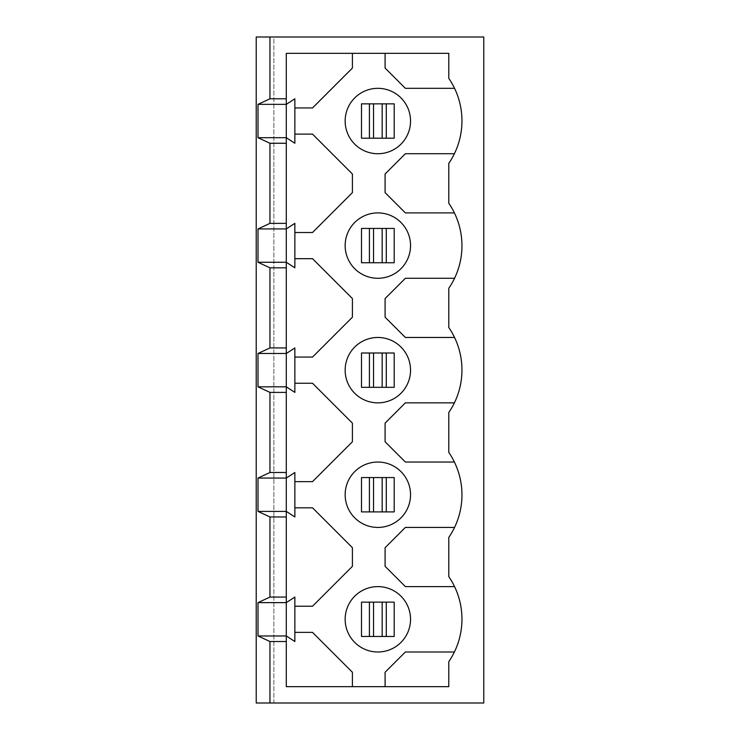 <?xml version="1.0" encoding="UTF-8"?>
<svg xmlns="http://www.w3.org/2000/svg" width="740" height="740" viewBox="0 0 740 740"><rect width="100%" height="100%" fill="white"/><g stroke="black" fill="none" stroke-linecap="round" stroke-linejoin="round"><path stroke-width="0.56" stroke-dasharray="3.7 2.78" d="M345.154 494.736A32.699 32.699 0 0 0 377.844 527.435A32.699 32.699 0 0 0 410.543 494.736A32.699 32.699 0 0 0 377.844 462.038A32.699 32.699 0 0 0 345.154 494.736M345.154 619.297A32.699 32.699 0 0 0 377.844 651.995A32.699 32.699 0 0 0 410.543 619.297A32.699 32.699 0 0 0 377.844 586.607A32.699 32.699 0 0 0 345.154 619.297M454.554 527.435A75.203 75.203 0 0 1 448.792 537.397L448.792 576.636A75.203 75.203 0 0 1 454.554 586.607L405.372 586.607L385.096 566.331L385.096 547.702L405.372 527.435L454.554 527.435A75.203 75.203 0 0 0 454.397 462.038L405.372 462.038L385.096 441.762L385.096 423.132L405.372 402.856L454.397 402.856A75.203 75.203 0 0 1 448.792 412.504L448.792 452.39A75.203 75.203 0 0 1 454.397 462.038M286.297 478.059L286.297 353.489L294.862 347.93L294.862 383.246L312.511 383.246L352.407 423.132L352.407 441.762L312.511 481.657L294.862 481.657L294.862 472.499L286.297 478.059L286.297 686.655L448.792 686.655L448.792 661.643A75.203 75.203 0 0 0 454.554 586.607M410.543 370.157A32.699 32.699 0 0 1 377.844 402.856A32.699 32.699 0 0 1 345.154 370.157A32.699 32.699 0 0 1 377.844 337.468A32.699 32.699 0 0 1 410.543 370.157M410.543 245.597A32.699 32.699 0 0 1 377.844 278.286A32.699 32.699 0 0 1 345.154 245.597A32.699 32.699 0 0 1 377.844 212.898A32.699 32.699 0 0 1 410.543 245.597M454.397 212.898A75.203 75.203 0 0 0 448.792 203.25L448.792 163.364A75.203 75.203 0 0 0 454.397 153.726L405.372 153.726L385.096 173.993L385.096 192.631L405.372 212.898L454.397 212.898A75.203 75.203 0 0 1 454.554 278.286L405.372 278.286L385.096 298.562L385.096 317.192L405.372 337.468L454.554 337.468A75.203 75.203 0 0 1 454.397 402.856M454.554 278.286A75.203 75.203 0 0 1 448.792 288.258L448.792 327.496A75.203 75.203 0 0 1 454.554 337.468M345.154 121.027A32.699 32.699 0 0 0 377.844 153.726A32.699 32.699 0 0 0 410.543 121.027A32.699 32.699 0 0 0 377.844 88.328A32.699 32.699 0 0 0 345.154 121.027M454.397 153.726A75.203 75.203 0 0 0 454.554 88.328L405.372 88.328L385.096 68.061L385.096 53.345L286.297 53.345L286.297 228.919L294.862 223.36L294.862 232.517L312.511 232.517L352.407 192.631L352.407 173.993L312.511 134.107L294.862 134.107L294.862 98.79L286.297 104.349M294.862 357.078L312.511 357.078L352.407 317.192L352.407 298.562L312.511 258.676L294.862 258.676L294.862 232.517M294.862 481.657L294.862 507.816L312.511 507.816L352.407 547.702L352.407 566.331L312.511 606.226L294.862 606.226L294.862 632.376L312.511 632.376L352.407 672.262L352.407 686.655M286.297 353.489L286.297 228.919M273.874 703L273.874 37L256.225 37L256.225 703L273.874 703L273.874 37L483.775 37L483.775 703L273.874 703M382.164 636.465L394.198 636.465L394.198 602.138L361.499 602.138L361.499 636.465L394.198 636.465L394.198 602.138L394.198 636.465L361.499 636.465L361.499 602.138L369.417 602.138L369.417 636.465L361.499 636.465L361.499 602.138L394.198 602.138L382.164 602.138L382.164 636.465L373.534 636.465L373.534 602.138L382.164 602.138M394.198 477.568L361.499 477.568L361.499 511.895L394.198 511.895L394.198 477.568L394.198 511.895L394.198 477.568L361.499 477.568L361.499 511.895L394.198 511.895L386.28 511.895L386.28 477.568L394.198 477.568M369.417 228.429L361.499 228.429L361.499 262.756L394.198 262.756L361.499 262.756L361.499 228.429L394.198 228.429L394.198 262.756L394.198 228.429L361.499 228.429L361.499 262.756L369.417 262.756L369.417 228.429L373.534 228.429L373.534 262.756L369.417 262.756M394.198 387.325L361.499 387.325L361.499 352.999L394.198 352.999L394.198 387.325L394.198 352.999L394.198 387.325L361.499 387.325L361.499 352.999L394.198 352.999L386.28 352.999L386.28 387.325L394.198 387.325M382.164 138.195L394.198 138.195L394.198 103.859L361.499 103.859L361.499 138.195L394.198 138.195L394.198 103.859L394.198 138.195L361.499 138.195L361.499 103.859L369.417 103.859L369.417 138.195L361.499 138.195L361.499 103.859L394.198 103.859L382.164 103.859L382.164 138.195L373.534 138.195L373.534 103.859L382.164 103.859M286.297 635.975L294.862 641.534L294.862 632.376M454.397 651.995L405.372 651.995L385.096 672.262L385.096 686.655M352.407 53.345L352.407 68.061L312.511 107.948L294.862 107.948M286.297 137.705L294.862 143.255L294.862 134.107M454.554 88.328A75.203 75.203 0 0 0 448.792 78.357L448.792 53.345L385.096 53.345M369.417 138.195L373.534 138.195M373.534 103.859L369.417 103.859M386.28 138.195L386.28 103.859M294.862 383.246L294.862 392.394L286.297 386.835M294.862 258.676L294.862 267.825L286.297 262.265M373.534 262.756L382.164 262.756L382.164 228.429L373.534 228.429M382.164 228.429L394.198 228.429L394.198 262.756L382.164 262.756M373.534 387.325L382.164 387.325L382.164 352.999L373.534 352.999L373.534 387.325L361.499 387.325L361.499 352.999L373.534 352.999M382.164 352.999L386.28 352.999M386.28 387.325L382.164 387.325M369.417 387.325L369.417 352.999M386.28 228.429L386.28 262.756M286.297 511.405L294.862 516.964L294.862 507.816M294.862 606.226L294.862 597.069L286.297 602.628M369.417 636.465L373.534 636.465M373.534 602.138L369.417 602.138M382.164 511.895L373.534 511.895L373.534 477.568L382.164 477.568L382.164 511.895L386.28 511.895M369.417 511.895L361.499 511.895L361.499 477.568L369.417 477.568L369.417 511.895L373.534 511.895M386.28 477.568L382.164 477.568M373.534 477.568L369.417 477.568M386.28 636.465L386.28 602.138"/><path stroke-width="1.11" d="M345.154 494.736A32.699 32.699 0 0 0 377.844 527.435A32.699 32.699 0 0 0 410.543 494.736A32.699 32.699 0 0 0 377.844 462.038A32.699 32.699 0 0 0 345.154 494.736M345.154 619.297A32.699 32.699 0 0 0 377.844 651.995A32.699 32.699 0 0 0 410.543 619.297A32.699 32.699 0 0 0 377.844 586.607A32.699 32.699 0 0 0 345.154 619.297M258.01 228.919L286.297 228.919L294.862 223.36L294.862 267.825L286.297 262.265L286.297 53.345L448.792 53.345L448.792 78.357A75.203 75.203 0 0 1 448.792 163.364L448.792 203.25A75.203 75.203 0 0 1 448.792 288.258L448.792 327.496A75.203 75.203 0 0 1 448.792 412.504L448.792 452.39A75.203 75.203 0 0 1 448.792 537.397L448.792 576.636A75.203 75.203 0 0 1 448.792 661.643L448.792 686.655L286.297 686.655L286.297 597.069L269.952 597.069L269.952 516.964L258.01 511.405L258.01 478.059L269.952 472.499L269.952 392.394L258.01 386.835L258.01 353.489L269.952 347.93L269.952 267.825L258.01 262.265L258.01 228.919L269.952 223.36L269.952 143.255L258.01 137.705L258.01 104.349L269.952 98.79L269.952 37L483.775 37L483.775 703L256.225 703L256.225 37L269.952 37M410.543 370.157A32.699 32.699 0 0 1 377.844 402.856A32.699 32.699 0 0 1 345.154 370.157A32.699 32.699 0 0 1 377.844 337.468A32.699 32.699 0 0 1 410.543 370.157M410.543 245.597A32.699 32.699 0 0 1 377.844 278.286A32.699 32.699 0 0 1 345.154 245.597A32.699 32.699 0 0 1 377.844 212.898A32.699 32.699 0 0 1 410.543 245.597M345.154 121.027A32.699 32.699 0 0 0 377.844 153.726A32.699 32.699 0 0 0 410.543 121.027A32.699 32.699 0 0 0 377.844 88.328A32.699 32.699 0 0 0 345.154 121.027M352.407 53.345L352.407 68.061L312.511 107.948L294.862 107.948M294.862 134.107L312.511 134.107L352.407 173.993L352.407 192.631L312.511 232.517L294.862 232.517M294.862 357.078L312.511 357.078L352.407 317.192L352.407 298.562L312.511 258.676L294.862 258.676M294.862 481.657L312.511 481.657L352.407 441.762L352.407 423.132L312.511 383.246L294.862 383.246M294.862 507.816L312.511 507.816L352.407 547.702L352.407 566.331L312.511 606.226L294.862 606.226M294.862 632.376L312.511 632.376L352.407 672.262L352.407 686.655M454.397 651.995L405.372 651.995L385.096 672.262L385.096 686.655M454.554 586.607L405.372 586.607L385.096 566.331L385.096 547.702L405.372 527.435L454.554 527.435M454.397 462.038L405.372 462.038L385.096 441.762L385.096 423.132L405.372 402.856L454.397 402.856M454.554 278.286L405.372 278.286L385.096 298.562L385.096 317.192L405.372 337.468L454.554 337.468M454.397 153.726L405.372 153.726L385.096 173.993L385.096 192.631L405.372 212.898L454.397 212.898M454.554 88.328L405.372 88.328L385.096 68.061L385.096 53.345M258.01 262.265L286.297 262.265L286.297 267.825L269.952 267.825M258.01 353.489L286.297 353.489L294.862 347.93L294.862 392.394L286.297 386.835L286.297 267.825M258.01 386.835L286.297 386.835L286.297 392.394L269.952 392.394M286.297 597.069L286.297 392.394M286.297 641.534L269.952 641.534L269.952 703M269.952 641.534L258.01 635.975L258.01 602.628L269.952 597.069M286.297 472.499L269.952 472.499M286.297 223.36L269.952 223.36M286.297 143.255L269.952 143.255M258.01 137.705L286.297 137.705L294.862 143.255L294.862 98.79L286.297 104.349L258.01 104.349M286.297 98.79L269.952 98.79M394.198 103.859L386.28 103.859L386.28 138.195L394.198 138.195L394.198 103.859M386.28 138.195L382.164 138.195L382.164 103.859L386.28 103.859M382.164 138.195L369.417 138.195L369.417 103.859L382.164 103.859M373.534 103.859L373.534 138.195M369.417 138.195L361.499 138.195L361.499 103.859L369.417 103.859M286.297 347.93L269.952 347.93M394.198 262.756L386.28 262.756L386.28 228.429L394.198 228.429L394.198 262.756M386.28 228.429L382.164 228.429L382.164 262.756L386.28 262.756M382.164 228.429L369.417 228.429L369.417 262.756L373.534 262.756L373.534 228.429M373.534 262.756L382.164 262.756M369.417 228.429L361.499 228.429L361.499 262.756L369.417 262.756M386.28 387.325L394.198 387.325L394.198 352.999L382.164 352.999L382.164 387.325L386.28 387.325L386.28 352.999M382.164 352.999L369.417 352.999L369.417 387.325L373.534 387.325L373.534 352.999M373.534 387.325L382.164 387.325M369.417 352.999L361.499 352.999L361.499 387.325L369.417 387.325M258.01 635.975L286.297 635.975L294.862 641.534L294.862 597.069L286.297 602.628L258.01 602.628M258.01 511.405L286.297 511.405L294.862 516.964L294.862 472.499L286.297 478.059L258.01 478.059M286.297 516.964L269.952 516.964M394.198 602.138L386.28 602.138L386.28 636.465L394.198 636.465L394.198 602.138M386.28 636.465L382.164 636.465L382.164 602.138L386.28 602.138M382.164 636.465L369.417 636.465L369.417 602.138L382.164 602.138M373.534 602.138L373.534 636.465M369.417 636.465L361.499 636.465L361.499 602.138L369.417 602.138M386.28 477.568L394.198 477.568L394.198 511.895L382.164 511.895L382.164 477.568L386.28 477.568L386.28 511.895M382.164 511.895L369.417 511.895L369.417 477.568L382.164 477.568M373.534 477.568L373.534 511.895M369.417 511.895L361.499 511.895L361.499 477.568L369.417 477.568"/></g></svg>
